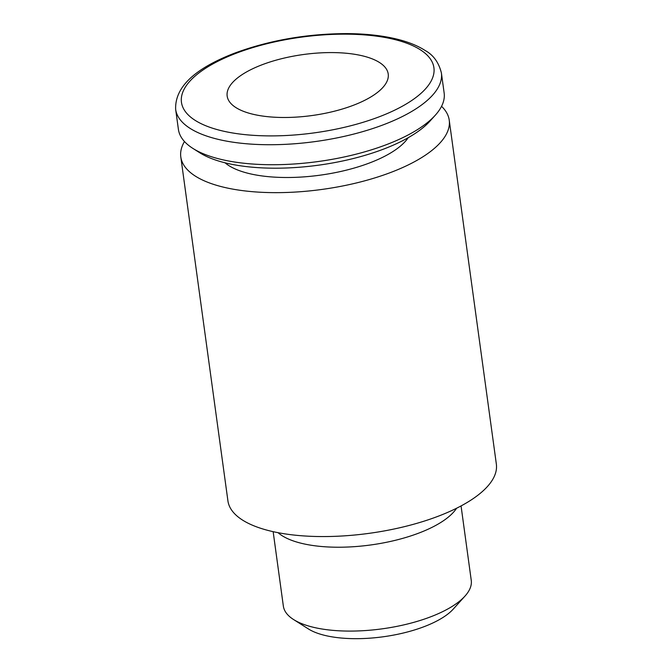 <?xml version="1.0" encoding="UTF-8"?>
<svg xmlns="http://www.w3.org/2000/svg" width="672" height="672" viewBox="0 0 672 672"><rect width="100%" height="100%" fill="white"/><g stroke="black" fill="none" stroke-linecap="round" stroke-linejoin="round"><path stroke-width="1.01" d="M449.232 120.17L496.348 464.083A135.467 51.349 172.2 0 1 405.258 526.445A135.467 51.349 172.2 0 1 251.32 524.723A135.467 51.349 172.2 0 1 227.917 500.85L180.802 156.946A135.467 51.349 -7.8 0 0 204.212 180.81A135.467 51.349 -7.8 0 0 358.151 182.532A135.467 51.349 -7.8 0 0 449.232 120.17A135.467 51.349 -7.8 0 0 441.554 106.319M184.472 141.532A135.467 51.349 -7.8 0 0 180.802 156.946M175.652 109.376L178.399 129.377A134.114 50.837 -7.8 0 0 192.881 148.403A134.114 50.837 -7.8 0 0 201.566 153.006A134.114 50.837 -7.8 0 0 326.626 160.272A134.114 50.837 -7.8 0 0 435.305 115.198A134.114 50.837 -7.8 0 0 444.142 92.971L441.403 72.979C438.774 62.454 433.339 54.953 425.09 50.459C417.455 45.553 407.694 41.681 395.808 38.85C381.368 35.448 364.93 33.692 346.5 33.6C306.692 33.793 269.396 40.303 234.612 53.147C194.41 68.62 174.762 87.36 175.652 109.376A134.114 50.837 -7.8 0 0 198.828 133.006A134.114 50.837 -7.8 0 0 383.821 124.614A134.114 50.837 -7.8 0 0 441.403 72.979M192.881 148.403L199.643 152.695A127.411 48.292 -7.8 0 0 207.9 157.063A127.411 48.292 -7.8 0 0 326.701 163.968A127.411 48.292 -7.8 0 0 429.946 121.145L435.305 115.198M408.206 137.701A97.541 36.968 172.2 0 1 330.842 173.468A97.541 36.968 172.2 0 1 235.242 168.983A97.541 36.968 172.2 0 1 225.036 162.792M278.065 532.686A94.828 35.944 -7.8 0 0 288.246 538.936A94.828 35.944 -7.8 0 0 381.562 543.236A94.828 35.944 -7.8 0 0 456.607 508.225M273.151 531.67L283.349 606.094A94.828 35.944 -7.8 0 0 293.588 619.55A94.828 35.944 -7.8 0 0 299.737 622.801A94.828 35.944 -7.8 0 0 388.164 627.942A94.828 35.944 -7.8 0 0 465.007 596.072A94.828 35.944 -7.8 0 0 471.248 580.356L461.059 505.932M293.588 619.55L308.381 628.925A80.161 30.383 -7.8 0 0 313.572 631.672A80.161 30.383 -7.8 0 0 388.324 636.014A80.161 30.383 -7.8 0 0 453.281 609.076L465.007 596.072M374.17 59.682A81.278 30.811 172.2 0 1 388.214 73.996A81.278 30.811 172.2 0 1 333.564 111.418A81.278 30.811 172.2 0 1 241.206 110.384A81.278 30.811 172.2 0 1 227.161 96.062A81.278 30.811 172.2 0 1 281.812 58.649A81.278 30.811 172.2 0 1 374.17 59.682M379.218 116.794A127.411 48.292 -7.8 0 0 411.902 45.293A127.411 48.292 -7.8 0 0 236.158 53.264A127.411 48.292 -7.8 0 0 203.473 124.765A127.411 48.292 -7.8 0 0 379.218 116.794"/></g></svg>
